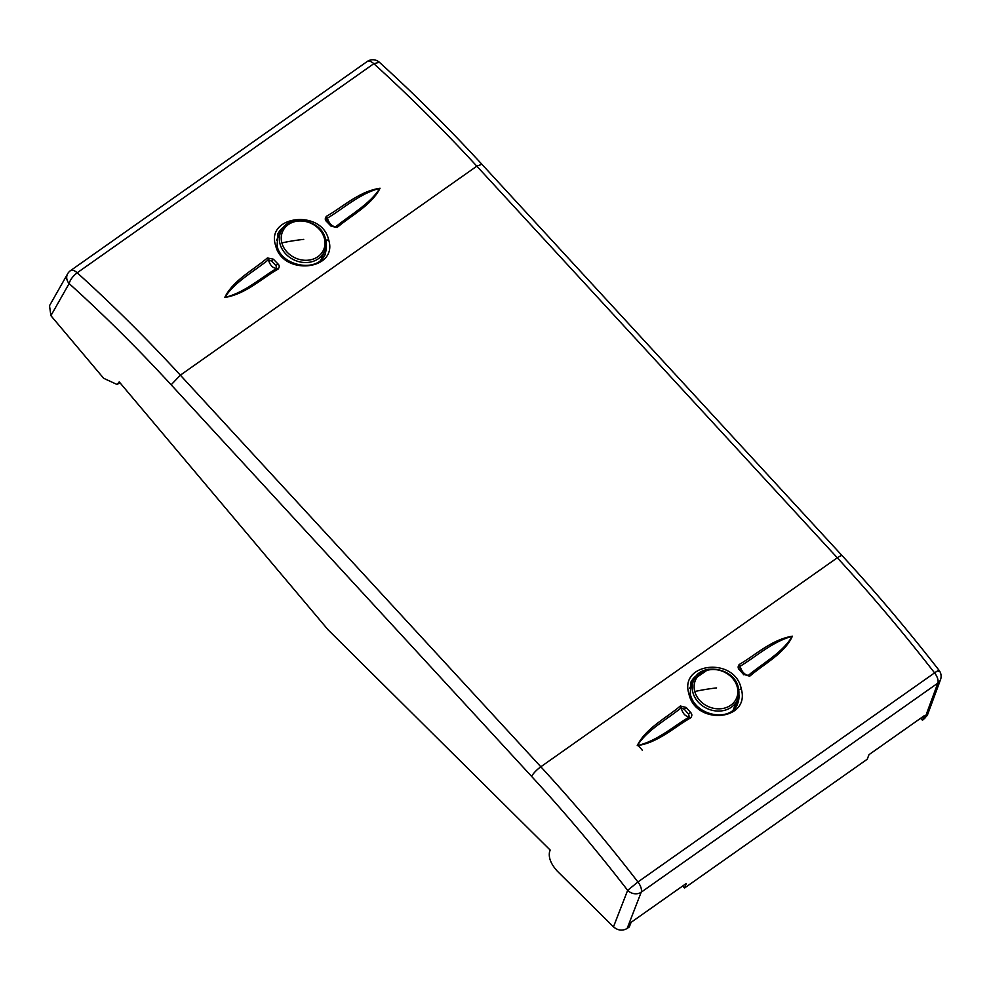 <?xml version="1.0" encoding="UTF-8"?>
<svg xmlns="http://www.w3.org/2000/svg" width="990" height="990" viewBox="0 0 990 990"><rect width="100%" height="100%" fill="white"/><g stroke="black" fill="none" stroke-linecap="round" stroke-linejoin="round"><path stroke-width="1.49" d="M328.123 629.85L119.221 381.88L117.129 384.516L103.653 378.291L50.898 315.674L69.127 283.561C103.888 314.931 137.882 348.678 171.146 384.801L531.618 776.42C564.869 812.555 596.883 850.521 627.648 890.332L613.478 926.863L557.407 871.25C551.121 864.357 548.485 858.008 549.487 852.192L550.155 850.051L328.123 629.85M920.552 718.319L922.507 720.274L924.177 715.77L868.997 754.652L867.228 759.231L684.585 887.981L682.617 886.025M50.898 315.674L49.512 305.712L67.629 273.809A9.789 8.353 29.6 0 0 69.127 283.561C70.203 279.724 72.889 276.136 77.195 272.795L77.195 272.795C112.328 304.512 146.718 338.63 180.353 375.161L540.825 766.78C574.447 803.323 606.821 841.723 637.931 881.979A9.789 4.665 54.8 0 1 641.198 892.213L627.14 928.471L629.293 926.949L631.076 922.358L686.243 883.476L684.585 887.981M927.296 715.399L922.507 720.274M379.418 62.308L373.836 63.682C408.87 95.486 443.211 129.641 476.834 166.172L837.305 557.791C870.94 594.334 903.363 632.697 934.572 672.878A9.789 4.665 54.8 0 1 937.852 683.1A9.789 8.242 20.3 0 0 940.5 679.709A9.789 9.789 0 0 0 939.052 670.304C908.016 630.358 875.766 592.218 842.329 555.873A9.789 2.277 137.4 0 0 837.305 557.791L540.825 766.78A9.789 2.277 137.4 0 0 531.618 776.42M627.14 928.471C622.462 931.095 617.909 930.551 613.478 926.863M327.48 221.203L326.378 216.377C343.53 206.576 358.937 191.466 380.061 188.236C371.596 205.165 351.759 215.065 337.07 227.502L331.118 226.215L332.157 226.178L331.118 226.215L326.688 221.599C324.93 220.114 324.831 218.369 326.378 216.377M326.861 219.941L332.145 225.856L335.635 226.846C332.034 226.475 329.262 223.592 327.331 218.196C344.211 208.011 360.199 193.297 379.888 188.335C369.988 204.002 350.621 214.607 335.635 226.846L337.07 227.502M327.739 221.587L326.688 221.599L327.739 221.587M267.399 257.957L268.401 259.726L271.594 261.15L276.037 265.741L276.742 268.364C272.832 268.203 270.047 265.332 268.401 259.726C253.551 271.817 234.42 282.138 224.903 297.396C244.32 292.768 259.986 278.4 276.742 268.364L278.128 269.045C261.026 278.908 245.792 294.079 224.742 297.483C232.996 280.467 252.772 270.431 267.399 257.957L273.364 259.194L277.806 263.786L276.037 265.741L271.594 261.15L273.364 259.194M278.128 269.045C279.675 267.04 279.564 265.283 277.806 263.786M739.604 667.965L740.124 666.282L739.27 664.463C756.31 654.576 771.519 639.676 792.384 636.186C784.451 653.746 764.243 663.634 749.678 676.257L744.802 674.363L740.273 669.475M749.678 676.257L744.752 674.623M743.824 674.784L739.518 669.896L740.446 669.747M739.27 664.463C737.711 666.493 737.798 668.312 739.518 669.896M740.124 666.282C756.929 656.024 772.695 641.52 792.248 636.31C782.83 652.422 763.092 663.077 748.217 675.452C744.381 674.586 741.683 671.529 740.124 666.282M686.206 707.466L684.325 709.31L681.231 707.801L680.34 706.006L686.206 707.466L690.5 712.367L688.607 714.198L684.325 709.31L688.607 714.198L689.3 716.995C672.532 726.945 656.729 741.25 637.387 745.52C647.089 730.001 666.332 719.916 681.231 707.801C682.481 713.258 685.167 716.315 689.3 716.995L690.698 717.824C692.27 715.795 692.208 713.976 690.5 712.367M690.698 717.824C673.584 727.576 658.164 742.698 637.238 745.619C645.74 728.256 665.639 718.53 680.34 706.006M326.019 245.619A25.715 21.805 -155.1 0 1 324.881 254.727A25.715 21.805 -155.1 0 1 324.336 256.002M738.887 694.163A25.715 21.805 -155.1 0 1 737.76 703.271A25.715 21.805 -155.1 0 1 736.956 705.053M688.904 693.804C678.979 662.397 734.927 656.519 741.25 688.793C750.692 720.918 695.549 725.72 688.904 693.804L690.302 694.473L691.206 681.219L708.456 669.252M738.565 688.582L737.129 704.756M697.393 674.933A25.715 21.805 24.9 0 0 691.168 681.677A25.715 21.805 24.9 0 0 690.562 682.902M690.179 694.015L691.206 681.219M275.69 245.718C282.781 276.297 338.766 270.394 328.569 239.531C321.478 208.618 265.209 215.832 275.69 245.718L277.2 246.51L277.93 233.714L277.051 245.953M324.299 256.063L325.215 254.405L326.341 240.681L324.485 236.127M284.514 226.376A25.715 21.805 24.9 0 0 278.301 233.133A25.715 21.805 24.9 0 0 277.46 234.902M286.518 224.631L277.93 233.714M638.637 745.866L642.213 750.123M119.679 382.412L118.107 383.526M924.672 718.74L937.852 683.1L641.198 892.213A9.789 8.155 -158.8 0 1 627.648 890.332L637.931 881.979L934.572 672.878C938.631 670.069 939.894 669.549 938.371 671.307M367.166 61.529L70.513 270.629A9.789 4.665 -125.2 0 1 77.195 272.795L373.836 63.682A9.789 4.665 -125.2 0 0 367.166 61.529A9.789 9.789 0 0 1 379.38 62.283C414.253 93.939 448.408 127.92 481.858 164.253L476.834 166.172L180.353 375.161L171.146 384.801M322.703 258.229A26.334 22.325 24.9 0 0 322.752 255.581M735.632 704.125A26.334 22.325 -155.1 0 1 735.533 707.182M738.899 689.82L741.25 688.793M328.569 239.531L326.341 240.681M325.376 239.097A23.946 20.307 -155.1 0 1 324.658 251.089A23.946 20.307 -155.1 0 1 301.48 262.202A23.946 20.307 -155.1 0 1 280.034 243.961A23.946 20.307 -155.1 0 1 281.222 230.955L276.445 240.434M324.361 238.355A22.436 19.033 -155.1 0 1 308.36 260.172A22.436 19.033 -155.1 0 1 281.878 242.909A22.436 19.033 -155.1 0 1 297.879 221.092A22.436 19.033 -155.1 0 1 324.361 238.355M303.707 239.382A97.948 42.372 165 0 0 281.878 242.909M738.231 687.605A23.946 20.307 -155.1 0 1 737.538 699.633A23.946 20.307 -155.1 0 1 714.384 710.746A23.946 20.307 -155.1 0 1 692.913 692.554A23.946 20.307 -155.1 0 1 694.089 679.499L689.634 688.335M737.216 686.862A22.436 19.033 -155.1 0 1 721.277 708.716A22.436 19.033 -155.1 0 1 694.77 691.503A22.436 19.033 -155.1 0 1 710.709 669.648A22.436 19.033 -155.1 0 1 737.216 686.862M716.574 687.926A97.948 42.31 164.9 0 0 694.77 691.503M481.858 164.253L842.329 555.873M927.284 715.436L940.5 679.709M119.84 382.61L117.142 384.516M70.513 270.629A9.789 9.789 0 0 0 67.629 273.809M322.641 255.865L322.629 258.316M735.508 704.41L735.471 707.268M737.575 703.89C731.177 722.217 695.401 716.673 690.327 694.225M277.225 246.201C280.64 265.357 316.874 273.698 325.215 254.405M281.222 230.955C287.867 213.753 321.465 219.025 325.401 238.813L324.658 251.089L320.822 260.135M694.089 679.499C700.722 662.322 734.283 667.545 738.255 687.308L737.538 699.633L733.305 709.62"/></g></svg>
